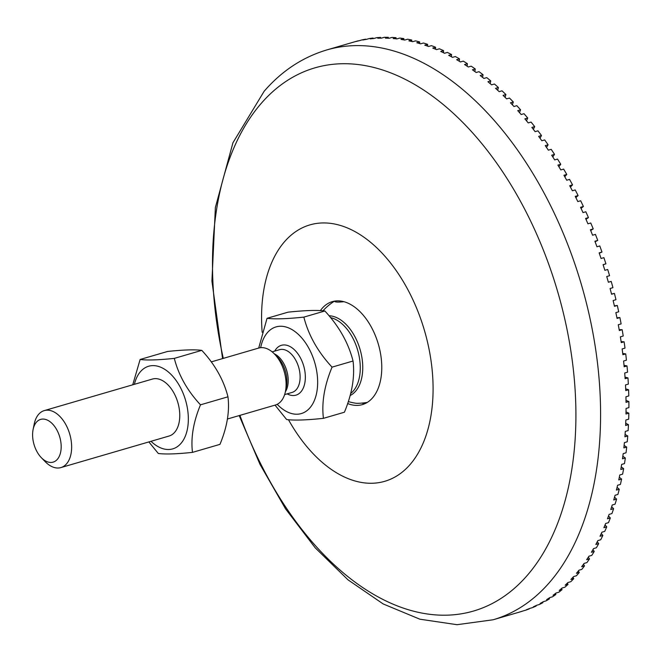 <?xml version="1.0" encoding="UTF-8"?>
<svg xmlns="http://www.w3.org/2000/svg" width="662" height="662" viewBox="0 0 662 662"><rect width="100%" height="100%" fill="white"/><g stroke="black" fill="none" stroke-linecap="round" stroke-linejoin="round"><path stroke-width="0.99" d="M608.361 282.202L611.208 281.408L608.37 282.235A296.808 178.624 -106.3 0 0 606.731 276.534L609.578 275.698A296.808 178.624 -106.3 0 0 607.699 269.484L604.861 270.311A296.808 178.624 -106.3 0 0 603.074 264.651L605.92 263.824A296.808 178.624 -106.3 0 0 603.893 257.659L601.055 258.486A296.808 178.624 -106.3 0 0 599.135 252.876L601.973 252.048A296.808 178.624 -106.3 0 0 599.797 245.95L596.958 246.777A296.808 178.624 -106.3 0 0 594.898 241.241L597.745 240.414A296.808 178.624 -106.3 0 0 595.419 234.389L592.573 235.217A296.808 178.624 -106.3 0 0 590.388 229.747L593.226 228.92A296.808 178.624 -106.3 0 0 590.761 222.986L587.922 223.814A296.808 178.624 -106.3 0 0 585.597 218.435L588.444 217.608A296.808 178.624 -106.3 0 0 585.837 211.766L582.999 212.593A296.808 178.624 -106.3 0 0 580.549 207.305L583.396 206.478A296.808 178.624 -106.3 0 0 580.657 200.743L577.81 201.579A296.808 178.624 -106.3 0 0 575.253 196.391L578.091 195.563A296.808 178.624 -106.3 0 0 575.228 189.944L572.382 190.78A296.808 178.624 -106.3 0 0 569.701 185.708L572.547 184.88L570.429 187.056M578.091 195.563L575.857 197.599M583.396 206.478L581.046 208.365M588.444 217.608L585.994 219.329M593.226 228.92L590.678 230.475M597.745 240.414L595.105 241.779M601.973 252.048L599.259 253.232M605.92 263.824L603.132 264.817M611.514 294.011L614.419 293.415L611.572 294.242A296.808 178.624 -106.3 0 0 610.083 288.5L612.929 287.672A296.808 178.624 -106.3 0 0 611.208 281.408M614.369 305.869L617.315 305.472L614.468 306.307A296.808 178.624 -106.3 0 0 613.128 300.54L615.974 299.712A296.808 178.624 -106.3 0 0 614.419 293.415M616.926 317.768L619.897 317.578L617.05 318.405A296.808 178.624 -106.3 0 0 615.859 312.621L618.705 311.794A296.808 178.624 -106.3 0 0 617.315 305.472M619.177 329.684L622.164 329.693L619.318 330.52A296.808 178.624 -106.3 0 0 618.275 324.736L621.122 323.908A296.808 178.624 -106.3 0 0 619.897 317.578M621.105 341.6L624.109 341.799L621.262 342.635A296.808 178.624 -106.3 0 0 620.377 336.85L623.215 336.023A296.808 178.624 -106.3 0 0 622.164 329.693M622.727 353.491L625.722 353.889L622.876 354.716A296.808 178.624 -106.3 0 0 622.148 348.948L624.994 348.121A296.808 178.624 -106.3 0 0 624.109 341.799M624.034 365.35L627.013 365.921L624.167 366.756A296.808 178.624 -106.3 0 0 623.596 361.013L626.434 360.186A296.808 178.624 -106.3 0 0 625.722 353.889M625.011 377.133L627.965 377.886L625.118 378.722A296.808 178.624 -106.3 0 0 624.705 373.012L627.551 372.185A296.808 178.624 -106.3 0 0 627.013 365.921M625.673 388.842L628.594 389.769L625.747 390.597A296.808 178.624 -106.3 0 0 625.491 384.936L628.337 384.109A296.808 178.624 -106.3 0 0 627.965 377.886M626.012 400.444L628.883 401.536L626.037 402.364A296.808 178.624 -106.3 0 0 625.938 396.761L628.784 395.934A296.808 178.624 -106.3 0 0 628.594 389.769M626.029 411.93L628.834 413.171L625.995 413.998A296.808 178.624 -106.3 0 0 626.053 408.462L628.9 407.627A296.808 178.624 -106.3 0 0 628.883 401.536M625.714 423.275L628.461 424.648L625.615 425.484A296.808 178.624 -106.3 0 0 625.838 420.014L628.685 419.187A296.808 178.624 -106.3 0 0 628.834 413.171M625.077 434.462L627.75 435.96L624.903 436.788A296.808 178.624 -106.3 0 0 625.284 431.417L628.13 430.581A296.808 178.624 -106.3 0 0 628.461 424.648M624.117 445.468L626.707 447.082L623.861 447.909A296.808 178.624 -106.3 0 0 624.398 442.63L627.245 441.794A296.808 178.624 -106.3 0 0 627.75 435.96M622.834 456.275L625.333 457.988L622.487 458.816A296.808 178.624 -106.3 0 0 623.182 453.636L626.029 452.808A296.808 178.624 -106.3 0 0 626.707 447.082M621.237 466.867L623.629 468.663L620.782 469.49A296.808 178.624 -106.3 0 0 621.635 464.426L624.481 463.599A296.808 178.624 -106.3 0 0 625.333 457.988M619.318 477.228L621.601 479.089L618.755 479.925A296.808 178.624 -106.3 0 0 619.764 474.977L622.611 474.149A296.808 178.624 -106.3 0 0 623.629 468.663M617.083 487.331L619.251 489.251L616.405 490.079A296.808 178.624 -106.3 0 0 617.572 485.263L620.41 484.435A296.808 178.624 -106.3 0 0 621.601 479.089M614.535 497.17L616.587 499.123L613.74 499.959A296.808 178.624 -106.3 0 0 615.056 495.275L617.894 494.448A296.808 178.624 -106.3 0 0 619.251 489.251M611.68 506.728L613.608 508.697L610.761 509.525A296.808 178.624 -106.3 0 0 612.226 504.998L615.064 504.171A296.808 178.624 -106.3 0 0 616.587 499.123M608.519 515.979L610.323 517.949L607.476 518.785A296.808 178.624 -106.3 0 0 609.081 514.407L611.928 513.571A296.808 178.624 -106.3 0 0 613.608 508.697M605.06 524.908L606.731 526.869L603.885 527.697A296.808 178.624 -106.3 0 0 605.639 523.485L608.486 522.657A296.808 178.624 -106.3 0 0 610.323 517.949M601.303 533.506L602.85 535.434L600.004 536.261A296.808 178.624 -106.3 0 0 601.89 532.215L604.737 531.387A296.808 178.624 -106.3 0 0 606.731 526.869M597.265 541.748L598.68 543.634L595.833 544.462A296.808 178.624 -106.3 0 0 597.86 540.597L600.707 539.762A296.808 178.624 -106.3 0 0 602.85 535.434M592.945 549.634L594.219 551.454L591.381 552.282A296.808 178.624 -106.3 0 0 593.541 548.599L596.379 547.764A296.808 178.624 -106.3 0 0 598.68 543.634M588.344 557.131L589.494 558.877L586.648 559.704A296.808 178.624 -106.3 0 0 588.94 556.212L591.787 555.377A296.808 178.624 -106.3 0 0 594.219 551.454M583.487 564.247L584.505 565.894L581.658 566.722A296.808 178.624 -106.3 0 0 584.074 563.42L586.921 562.592A296.808 178.624 -106.3 0 0 589.494 558.877M578.365 570.95L579.258 572.489L576.412 573.317A296.808 178.624 -106.3 0 0 578.952 570.222L581.79 569.386A296.808 178.624 -106.3 0 0 584.505 565.894M572.986 577.239L573.764 578.654L570.917 579.482A296.808 178.624 -106.3 0 0 573.573 576.594L576.412 575.766A296.808 178.624 -106.3 0 0 579.258 572.489M567.375 583.098L568.029 584.372L565.183 585.2A296.808 178.624 -106.3 0 0 567.946 582.527L570.793 581.699A296.808 178.624 -106.3 0 0 573.764 578.654M561.525 588.518L562.063 589.643L559.224 590.471A296.808 178.624 -106.3 0 0 562.096 588.013L564.943 587.186A296.808 178.624 -106.3 0 0 568.029 584.372M555.451 593.483L555.89 594.451L553.043 595.287A296.808 178.624 -106.3 0 0 556.022 593.044L558.86 592.217A296.808 178.624 -106.3 0 0 562.063 589.643M549.17 597.985L549.501 598.796L546.663 599.623A296.808 178.624 -106.3 0 0 549.733 597.612L552.58 596.776A296.808 178.624 -106.3 0 0 555.89 594.451M542.683 602.023L542.923 602.652L540.084 603.487A296.808 178.624 -106.3 0 0 543.245 601.7L546.092 600.873A296.808 178.624 -106.3 0 0 549.501 598.796M536.005 605.589L536.162 606.028L533.315 606.864A296.808 178.624 -106.3 0 0 536.568 605.308L539.414 604.48A296.808 178.624 -106.3 0 0 542.923 602.652M529.145 608.668L526.381 609.743A296.808 178.624 -106.3 0 0 529.716 608.428L532.562 607.6A296.808 178.624 -106.3 0 0 536.162 606.028M522.119 611.249L519.289 612.135A296.808 178.624 -106.3 0 0 522.699 611.059L525.545 610.232A296.808 178.624 -106.3 0 0 529.228 608.916M572.547 184.88A296.808 178.624 -106.3 0 0 569.552 179.394L566.713 180.221A296.808 178.624 -106.3 0 0 563.925 175.273L566.763 174.437A296.808 178.624 -106.3 0 0 563.652 169.091L560.805 169.919A296.808 178.624 -106.3 0 0 557.909 165.095L560.755 164.267A296.808 178.624 -106.3 0 0 557.528 159.07L554.69 159.898A296.808 178.624 -106.3 0 0 551.686 155.214L554.533 154.387A296.808 178.624 -106.3 0 0 551.198 149.339L548.359 150.166A296.808 178.624 -106.3 0 0 545.265 145.632L548.111 144.804A296.808 178.624 -106.3 0 0 544.669 139.922L541.83 140.749A296.808 178.624 -106.3 0 0 538.645 136.364L541.491 135.536A296.808 178.624 -106.3 0 0 537.958 130.828L535.111 131.655A296.808 178.624 -106.3 0 0 531.843 127.435L534.689 126.608A296.808 178.624 -106.3 0 0 531.065 122.081L528.218 122.909A296.808 178.624 -106.3 0 0 524.875 118.854L527.722 118.026A296.808 178.624 -106.3 0 0 524.014 113.69L521.168 114.518A296.808 178.624 -106.3 0 0 517.75 110.645L520.597 109.818A296.808 178.624 -106.3 0 0 516.807 105.672L513.969 106.508A296.808 178.624 -106.3 0 0 510.476 102.809L513.323 101.981A296.808 178.624 -106.3 0 0 509.467 98.042L506.629 98.878A296.808 178.624 -106.3 0 0 503.079 95.378L505.917 94.542A296.808 178.624 -106.3 0 0 502.003 90.818L499.165 91.646A296.808 178.624 -106.3 0 0 495.557 88.344L498.403 87.516A296.808 178.624 -106.3 0 0 494.431 84.008L491.585 84.835A296.808 178.624 -106.3 0 0 487.927 81.732L490.774 80.905A296.808 178.624 -106.3 0 0 486.752 77.62L483.905 78.447A296.808 178.624 -106.3 0 0 480.215 75.551L483.053 74.723A296.808 178.624 -106.3 0 0 478.99 71.67L476.152 72.497A296.808 178.624 -106.3 0 0 472.42 69.808L475.258 68.98A296.808 178.624 -106.3 0 0 471.162 66.159L468.315 66.994A296.808 178.624 -106.3 0 0 464.558 64.52L467.397 63.693A296.808 178.624 -106.3 0 0 463.268 61.111L460.429 61.947A296.808 178.624 -106.3 0 0 456.648 59.696L459.486 58.868A296.808 178.624 -106.3 0 0 455.34 56.535L452.494 57.362A296.808 178.624 -106.3 0 0 448.695 55.343L451.542 54.516A296.808 178.624 -106.3 0 0 447.38 52.422L444.533 53.258A296.808 178.624 -106.3 0 0 440.727 51.462L443.565 50.635A296.808 178.624 -106.3 0 0 439.394 48.798L436.556 49.625A296.808 178.624 -106.3 0 0 432.741 48.069L435.588 47.242A296.808 178.624 -106.3 0 0 431.417 45.661L428.571 46.489A296.808 178.624 -106.3 0 0 424.764 45.165L427.611 44.329A296.808 178.624 -106.3 0 0 423.448 43.013L420.602 43.841A296.808 178.624 -106.3 0 0 416.803 42.757L419.65 41.921A296.808 178.624 -106.3 0 0 415.504 40.862L412.658 41.689A296.808 178.624 -106.3 0 0 408.884 40.845L411.731 40.01A296.808 178.624 -106.3 0 0 407.602 39.215L404.763 40.043A296.808 178.624 -106.3 0 0 401.007 39.439L403.853 38.603A296.808 178.624 -106.3 0 0 399.757 38.073L396.91 38.901A296.808 178.624 -106.3 0 0 393.187 38.537L396.033 37.701A296.808 178.624 -106.3 0 0 391.978 37.436L389.132 38.264A296.808 178.624 -106.3 0 0 385.441 38.139L388.288 37.304A296.808 178.624 -106.3 0 0 384.274 37.304L381.436 38.131A296.808 178.624 -106.3 0 0 377.787 38.247L380.633 37.42A296.808 178.624 -106.3 0 0 376.67 37.676L373.831 38.512A296.808 178.624 -106.3 0 0 370.232 38.868L373.078 38.04A296.808 178.624 -106.3 0 0 369.173 38.562L366.334 39.397A296.808 178.624 -106.3 0 0 362.793 39.993L365.639 39.166A296.808 178.624 -106.3 0 0 361.8 39.952L358.961 40.779A296.808 178.624 -106.3 0 0 355.486 41.623L358.357 40.92M373.078 38.04L373.194 38.562M380.633 37.42L380.774 38.148M388.288 37.304L388.445 38.231M396.033 37.701L396.19 38.818M403.853 38.603L403.994 39.91M411.731 40.01L411.855 41.499M419.65 41.921L419.749 43.584M427.611 44.329L427.669 46.166M435.588 47.242L435.596 49.228M443.565 50.635L443.515 52.761M451.542 54.516L451.41 56.775M459.486 58.868L459.279 61.252M467.397 63.693L467.107 66.183M475.258 68.98L474.869 71.562M483.053 74.723L482.565 77.38M490.774 80.905L490.17 83.619M498.403 87.516L497.683 90.28M505.917 94.542L505.081 97.339M513.323 101.981L512.355 104.786M520.597 109.818L519.496 112.614M527.722 118.026L526.497 120.807M534.689 126.608L533.332 129.347M541.491 135.536L540.002 138.217M548.111 144.804L546.489 147.411M554.533 154.387L552.787 156.911M560.755 164.267L558.877 166.692M566.763 174.437L564.76 176.746M358.324 40.796A296.808 178.624 -106.3 0 0 355.237 41.648L326.879 49.915C302.666 57.164 281.747 70.95 264.138 91.273L232.941 142.769L215.373 207.529L211.931 281.143L222.573 358.597M239.197 415.587L259.967 464.302L285.537 508.838L315.153 547.764L347.989 579.821L383.182 603.951L419.89 619.202L457.028 624.696L493.091 619.781L521.457 611.506A296.808 178.624 -106.3 0 0 522.136 611.307M288.483 419.716A133.559 80.383 -106.3 0 0 288.905 420.478A133.559 80.383 -106.3 0 0 424.135 440.743A133.559 80.383 -106.3 0 0 362.015 235.887A133.559 80.383 -106.3 0 0 262.16 332.258M347.633 403.53A53.639 32.281 -106.3 0 0 355.544 405.367A53.639 32.281 -106.3 0 0 378.325 344.116A53.639 32.281 -106.3 0 0 326.2 304.636A53.639 32.281 -106.3 0 0 320.383 310.619M277.196 404.317A45.14 27.167 -106.3 0 0 309.882 407.883A45.14 27.167 -106.3 0 0 302.691 339.043A45.14 27.167 -106.3 0 0 260.671 347.674M227.364 419.029L275.359 405.036A29.682 17.866 -106.3 0 0 285.438 391.507A29.682 17.866 -106.3 0 0 280.034 361.576A29.682 17.866 -106.3 0 0 274.507 354.038A29.682 17.866 -106.3 0 0 258.743 348.047L211.236 361.899M350.082 395.562A41.739 25.115 -106.3 0 0 355.568 391.259A41.739 25.115 -106.3 0 0 354.203 335.394A41.739 25.115 -106.3 0 0 329.014 315.766M343.95 301.69A19.976 2.441 169.1 0 1 334.856 301.078M348.295 401.553A55.649 55.649 0 0 0 355.519 403.191A19.976 2.441 -10.9 0 0 367.211 402.446M323.428 418.343L344.422 412.219C352.085 393.758 354.964 376.686 353.045 361.013C348.444 342.941 339.043 326.267 324.86 310.991C317.379 309.99 305.108 310.379 288.044 312.166L267.051 318.298C274.531 319.299 286.795 318.902 303.858 317.115C308.467 335.187 317.859 351.861 332.051 367.137C324.38 385.607 321.509 402.678 323.428 418.343C306.365 420.138 294.094 420.527 286.613 419.526L275.028 405.127M258.71 348.055L267.051 318.298M353.045 361.013L332.051 367.137M324.86 310.991L303.858 317.115M41.292 457.632L45.124 461.596A29.682 17.866 -106.3 0 0 60.887 467.587A29.682 17.866 -106.3 0 0 65.563 424.127A29.682 17.866 -106.3 0 0 44.263 410.606A29.682 17.866 -106.3 0 0 34.192 424.135L33.1 429.539A22.26 13.397 73.7 0 1 56.626 429.53A22.26 13.397 73.7 0 1 58.877 457.103A22.26 13.397 73.7 0 1 41.292 457.632A22.26 13.397 73.7 0 1 33.1 429.539M168.909 436.084A29.682 17.866 -106.3 0 0 177.855 402.554A29.682 17.866 -106.3 0 0 152.285 379.094M151.01 441.306A43.038 25.901 -106.3 0 0 180.933 443.457A43.038 25.901 -106.3 0 0 174.66 378.548A43.038 25.901 -106.3 0 0 134.386 384.316M192.485 452.378L219.966 444.359C227.083 427.213 229.755 411.367 227.968 396.811C223.698 380.029 214.968 364.547 201.794 350.363C194.851 349.428 183.457 349.793 167.61 351.456L140.129 359.474C147.08 360.409 158.475 360.037 174.313 358.382C178.591 375.164 187.313 390.646 200.487 404.83C193.37 421.975 190.697 437.83 192.485 452.378C176.638 454.041 165.243 454.405 158.301 453.47L148.859 441.935M132.731 384.804L140.129 359.474M227.968 396.811L200.487 404.83M201.794 350.363L174.313 358.382M223.293 358.39A282.972 170.3 73.7 0 1 261.192 103.429A282.972 170.3 73.7 0 1 517.957 196.763A282.972 170.3 73.7 0 1 527.184 575.485A282.972 170.3 73.7 0 1 270.419 482.151A282.972 170.3 73.7 0 1 239.917 415.372M493.091 619.781A296.808 178.624 -106.3 0 0 581.459 284.834A296.808 178.624 -106.3 0 0 326.879 49.915M361.874 403.084A55.649 33.489 -106.3 0 0 364.754 403.737M287.176 393.857A25.967 15.631 -106.3 0 0 303.899 386.484A25.967 15.631 -106.3 0 0 300.027 357.141A25.967 15.631 -106.3 0 0 276.459 348.576A25.967 15.631 -106.3 0 0 274.705 351.117M272.156 351.861L279.587 349.693A22.26 13.397 73.7 0 1 295.558 359.838A22.26 13.397 73.7 0 1 292.058 392.434L284.627 394.602M285.38 391.763A22.26 13.397 -106.3 0 0 283.65 363.314A22.26 13.397 -106.3 0 0 274.325 353.847M274.507 354.038L277.775 357.422A23.344 14.051 73.7 0 1 282.12 363.355A23.344 14.051 73.7 0 1 286.365 386.898L285.438 391.507M330.537 317.619A40.812 24.56 73.7 0 1 351.919 336.412A40.812 24.56 73.7 0 1 353.243 391.035A40.812 24.56 73.7 0 1 350.612 393.542M334.5 301.136A55.649 55.649 0 0 0 322.973 310.801M152.508 379.036L44.263 410.606M169.124 436.018L60.887 467.587"/></g></svg>
